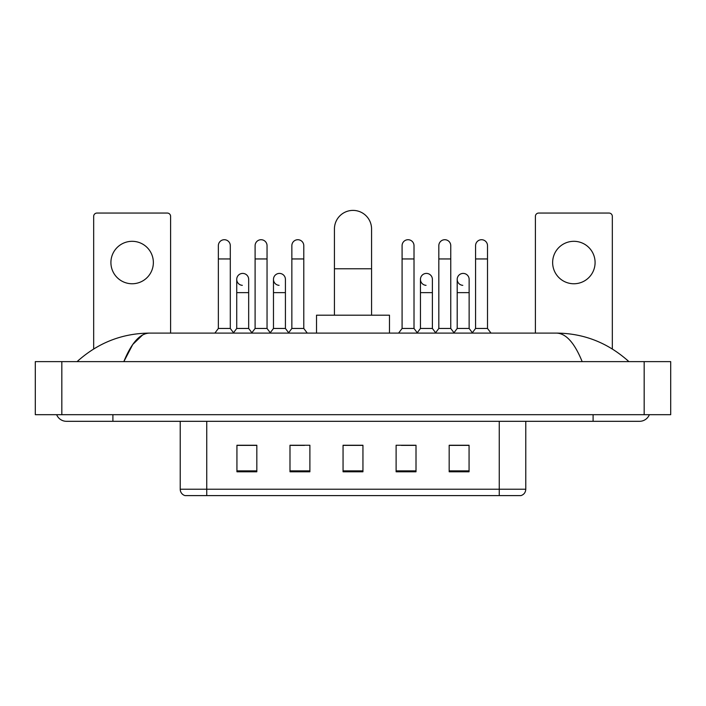<?xml version="1.0" encoding="UTF-8"?>
<svg xmlns="http://www.w3.org/2000/svg" width="706" height="706" viewBox="0 0 706 706"><rect width="100%" height="100%" fill="white"/><g stroke="black" fill="none" stroke-linecap="round" stroke-linejoin="round"><path stroke-width="1.06" d="M499.248 495.603L499.248 489.232L525.776 489.232C525.591 492.409 524.002 494.535 521.002 495.603L184.998 495.603A6.636 6.636 0 0 1 180.224 489.232L180.224 421.314M469.066 471.784L469.066 445.257L449.175 445.257L449.175 471.784L469.066 471.784M416.01 471.784L416.01 445.257L396.11 445.257L396.11 471.784L416.01 471.784M256.825 471.784L256.825 445.257L236.934 445.257L236.934 471.784L256.825 471.784M309.89 471.784L309.89 445.257L289.99 445.257L289.99 471.784L309.89 471.784M362.946 471.784L362.946 445.257L343.054 445.257L343.054 471.784L362.946 471.784M180.224 489.232L206.752 489.232L206.752 495.603L197.777 495.603M487.317 495.603L218.684 495.603M456.535 445.389L451.425 445.389M291.181 445.389L304.454 445.389M254.442 445.389L249.333 445.389M401.414 445.389L414.687 445.389M362.946 445.389L343.054 445.389M256.825 445.389L236.934 445.389M469.066 445.389L449.175 445.389M56.639 414.687A10.616 10.616 0 0 0 66.47 421.314A10.616 10.616 0 0 1 56.639 414.687A10.616 10.616 0 0 0 66.47 421.314L639.53 421.314A10.616 10.616 0 0 0 649.361 414.687A10.616 10.616 0 0 1 639.53 421.314A10.616 10.616 0 0 0 649.361 414.687A10.616 10.616 0 0 1 639.53 421.314M582.168 361.622C574.56 342.895 566.009 333.382 556.531 333.1L149.469 333.1C139.991 333.382 131.44 342.895 123.832 361.622L132.763 344.475L142.586 334.971M61.828 361.622L670.7 361.622L670.7 414.687L35.3 414.687L35.3 361.622L61.828 361.622L61.828 414.687M556.531 333.1C583.906 333.311 608.043 342.825 628.914 361.622L626.654 359.575M79.346 359.575L77.086 361.622C97.86 342.86 121.988 333.356 149.469 333.1M132.137 241.311A21.224 21.224 0 0 0 110.913 262.535A21.224 21.224 0 0 0 132.137 283.759A21.224 21.224 0 0 0 153.361 262.535A21.224 21.224 0 0 0 132.137 241.311M170.605 333.1L170.605 216.371A3.318 3.318 0 0 0 167.287 213.053L96.987 213.053A3.318 3.318 0 0 0 93.669 216.371L93.669 348.958M334.432 315.194L334.432 228.973A18.568 18.568 0 0 1 353 210.397A18.568 18.568 0 0 1 371.568 228.973A18.568 18.568 0 0 0 353 210.397M371.568 315.194L371.568 228.973M389.483 333.1L389.483 315.194L316.517 315.194L316.517 333.1M218.357 258.952L230.297 258.952L230.297 328.458L218.357 328.458L218.357 245.688A5.966 5.966 0 0 1 224.702 239.731A5.966 5.966 0 0 1 230.297 245.688A5.966 5.966 0 0 0 224.702 239.731M218.357 328.458L214.88 333.1M230.297 328.458L233.783 333.1M255.104 258.952L267.045 258.952L267.045 328.458L255.104 328.458L255.104 245.688A5.966 5.966 0 0 1 261.449 239.731A5.966 5.966 0 0 1 267.045 245.688A5.966 5.966 0 0 0 261.449 239.731M255.104 328.458L251.618 333.1M267.045 328.458L270.522 333.1M291.852 258.952L303.783 258.952L303.783 328.458L291.852 328.458L291.852 245.688A5.966 5.966 0 0 1 298.188 239.731A5.966 5.966 0 0 1 303.783 245.688A5.966 5.966 0 0 0 298.188 239.731M291.852 328.458L288.366 333.1M303.783 328.458L307.269 333.1M402.085 258.952L414.016 258.952L414.016 328.458L402.085 328.458L402.085 245.688A5.966 5.966 0 0 1 408.421 239.731A5.966 5.966 0 0 1 414.016 245.688A5.966 5.966 0 0 0 408.421 239.731M402.085 328.458L398.599 333.1M414.016 328.458L417.502 333.1M438.823 258.952L450.763 258.952L450.763 328.458L438.823 328.458L438.823 245.688A5.966 5.966 0 0 1 445.168 239.731A5.966 5.966 0 0 1 450.763 245.688A5.966 5.966 0 0 0 445.168 239.731M438.823 328.458L435.346 333.1M450.763 328.458L454.249 333.1M475.57 258.952L487.511 258.952L487.511 328.458L475.57 328.458L475.57 245.688A5.966 5.966 0 0 1 481.916 239.731A5.966 5.966 0 0 1 487.511 245.688A5.966 5.966 0 0 0 481.916 239.731M475.57 328.458L472.085 333.1M487.511 328.458L490.988 333.1M242.326 285.339A5.966 5.966 0 0 1 236.731 279.382A5.966 5.966 0 0 1 243.076 273.425A5.966 5.966 0 0 1 248.671 279.382L248.671 292.646L236.731 292.646L236.731 279.382M248.671 292.646L248.671 328.458L236.731 328.458L236.731 292.646M236.731 328.458L233.518 332.747M248.671 328.458L251.883 332.747M279.073 285.339A5.966 5.966 0 0 1 273.478 279.382A5.966 5.966 0 0 1 279.823 273.425A5.966 5.966 0 0 1 285.418 279.382L285.418 292.646L273.478 292.646L273.478 279.382M285.418 292.646L285.418 328.458L273.478 328.458L273.478 292.646M273.478 328.458L270.257 332.747M285.418 328.458L288.63 332.747M426.045 285.339A5.966 5.966 0 0 1 420.449 279.382A5.966 5.966 0 0 1 426.795 273.425A5.966 5.966 0 0 1 432.39 279.382L432.39 292.646L420.449 292.646L420.449 279.382M432.39 292.646L432.39 328.458L420.449 328.458L420.449 292.646M420.449 328.458L417.237 332.747M432.39 328.458L435.611 332.747M462.792 285.339A5.966 5.966 0 0 1 457.197 279.382A5.966 5.966 0 0 1 463.542 273.425A5.966 5.966 0 0 1 469.137 279.382L469.137 292.646L457.197 292.646L457.197 279.382M469.137 292.646L469.137 328.458L457.197 328.458L457.197 292.646M457.197 328.458L453.984 332.747M469.137 328.458L472.349 332.747M573.863 241.311A21.224 21.224 0 0 0 552.639 262.535A21.224 21.224 0 0 0 573.863 283.759A21.224 21.224 0 0 0 595.087 262.535A21.224 21.224 0 0 0 573.863 241.311M612.331 348.958L612.331 216.371A3.318 3.318 0 0 0 609.013 213.053L538.713 213.053A3.318 3.318 0 0 0 535.395 216.371L535.395 333.1M206.752 421.314L206.752 489.232L499.248 489.232L499.248 421.314M362.946 470.867L343.054 470.867M309.89 470.867L289.99 470.867M256.825 470.867L236.934 470.867M416.01 470.867L396.11 470.867M469.066 470.867L449.175 470.867M593.102 414.687L593.102 421.314M112.898 414.687L112.898 421.314M644.172 361.622L644.172 414.687M334.432 268.765L371.568 268.765M525.776 489.232L525.776 421.314M230.297 258.952L230.297 245.688M267.045 258.952L267.045 245.688M303.783 258.952L303.783 245.688M414.016 258.952L414.016 245.688M450.763 258.952L450.763 245.688M487.511 258.952L487.511 245.688"/></g></svg>
